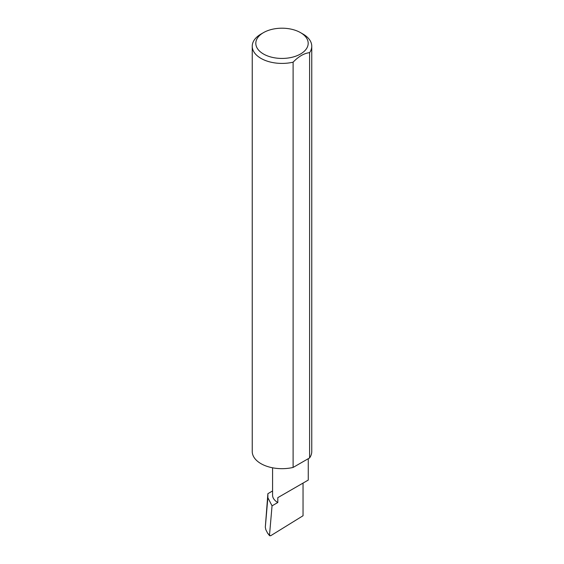 <?xml version="1.0" encoding="UTF-8"?>
<svg xmlns="http://www.w3.org/2000/svg" width="564" height="564" viewBox="0 0 564 564"><rect width="100%" height="100%" fill="white"/><g stroke="black" fill="none" stroke-linecap="round" stroke-linejoin="round"><path stroke-width="0.85" d="M272.581 490.962L267.886 493.676L267.865 497.723L272.045 505.837L277.805 502.517L277.805 497.652L303.044 483.087C312.209 477.793 307.239 480.662 303.044 483.087L277.805 497.652M272.045 505.837L269.507 535.158L267.604 533.163L269.648 535.779L269.507 535.158L270.572 535.8L303.044 515.743L303.044 483.087L308.268 480.07L308.268 458.687M277.805 502.517A17.844 10.3 180 0 1 272.581 495.227L272.581 467.796M303.044 34.087L300.513 32.627A26.184 15.115 180 0 1 300.513 54.01A26.184 15.115 180 0 1 263.487 54.01A26.184 15.115 180 0 1 263.487 32.627A26.184 15.115 180 0 1 300.513 32.627L303.044 34.087A29.758 17.181 0 0 1 311.758 46.234L311.758 451.503A29.758 17.181 0 0 1 309.608 457.919L293.111 467.436A29.758 17.181 0 0 1 260.956 463.65A29.758 17.181 0 0 1 252.242 451.503L252.242 46.234A29.758 17.181 0 0 0 260.956 58.381A29.758 17.181 0 0 0 293.111 62.174L293.111 467.436M263.487 32.627L260.956 34.087A29.758 17.181 0 0 0 252.242 46.234M267.886 493.676L265.313 527.227L267.865 497.723M265.313 527.227L265.834 529.723L267.604 533.163M293.111 62.174C298.603 56.442 304.102 53.27 309.608 52.649A29.758 17.181 0 0 0 311.758 46.234M309.608 52.649L309.608 457.919"/></g></svg>
